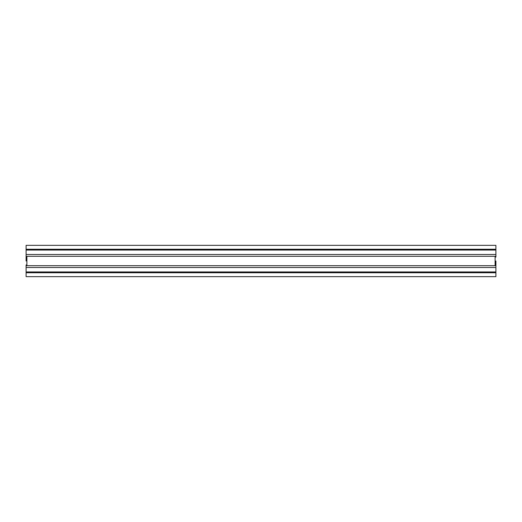 <?xml version="1.0" encoding="UTF-8"?>
<svg xmlns="http://www.w3.org/2000/svg" width="522" height="522" viewBox="0 0 522 522"><rect width="100%" height="100%" fill="white"/><g stroke="black" fill="none" stroke-linecap="round" stroke-linejoin="round"><path stroke-width="0.78" d="M26.1 249.255L495.9 249.255L495.9 245.34L26.1 245.34L26.1 249.647L495.9 249.647L495.9 250.038L26.1 250.038L26.1 249.647M495.9 249.255L495.9 249.647M26.1 250.038L26.1 254.482L495.9 254.482L495.9 250.038M26.1 254.482L26.1 261C26.1 266.396 26.1 266.396 26.1 261M495.9 254.482L495.9 257.085L495.117 256.302L495.117 265.698L495.9 264.915L495.9 272.353L26.1 272.353L26.1 264.915L26.883 265.698L26.883 256.302L495.117 256.302M26.1 267.518L495.9 267.518M26.1 271.962L495.9 271.962M495.9 272.353L495.9 272.745L26.1 272.745L26.1 272.353M26.1 272.745L26.1 276.66L495.9 276.66L495.9 272.745M495.9 264.915L495.9 261C495.9 255.604 495.9 255.604 495.9 261M26.883 256.302L26.1 257.085M26.883 265.698L495.117 265.698"/></g></svg>
